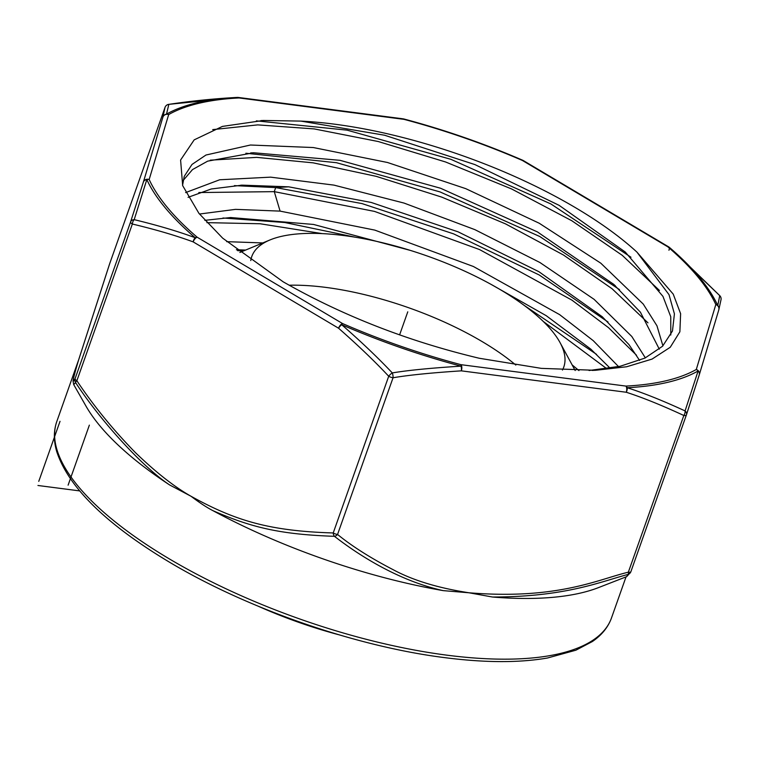 <?xml version="1.0" encoding="UTF-8"?>
<svg xmlns="http://www.w3.org/2000/svg" width="759" height="759" viewBox="0 0 759 759"><rect width="100%" height="100%" fill="white"/><g stroke="black" fill="none" stroke-linecap="round" stroke-linejoin="round"><path stroke-width="1.14" d="M236.391 249.73L245.65 250.053M578.946 370.582L572.115 364.87M262.785 242.937L226.647 241.656M204.816 220.347L230.641 217.529L313.524 224.446L410.107 250.337M491.092 284.397L546.243 315.697L590.853 349.168L610.113 368.181M618.547 366.616L593.225 340.649L559.63 314.634L473.379 266.485L374.775 230.1L280.09 211.116L235.537 209.361L199.475 214.038M188.071 197.331L211.296 188.982L242.263 185.149L288.686 186.828L371.189 202.444L458.18 231.875L538.862 271.675L602.285 316.769L628.926 344.558L639.6 360.402M645.359 357.887L631.792 336.465L594.088 299.331L539.962 262.538L474.897 229.654L404.006 203.061L333.932 185.111L270.64 177.151L219.683 179.769L185.604 192.596M183.109 180.509L192.52 169.57L207.681 161.145L253.677 152.768L339.985 160.329L440.562 188.241L537.419 231.922L613.642 284.283L640.397 312.177L659.305 349.159M662.911 345.876L656.962 325.801L643.262 304.084L600.796 263.183L539.241 223.25L465.751 188.649L387.479 162.492L313.306 147.54L250.461 145.016L205.974 155.026L192.008 164.437L184.238 176.373L182.558 185.31M596.565 354.377L523.833 305.146M355.316 237.225L284.748 222.51L222.947 218.004M608.025 321.996L539.241 274.986L453.673 233.895L362.005 203.583L275.707 187.596L234.417 185.623M237.529 250.631L243.392 250.982M606.754 368.694L543.245 321.437M322.196 233.611L260.062 223.753L206.894 222.643M636.507 355.231L608.509 327.67L571.944 300.137L479.498 249.54L374.491 211.4L274.274 191.648L198.82 192.549M670.795 335.004L670.757 316.721L662.949 296.38L625.274 252.045L559.108 205.338L474.897 164.58L384.557 135.225L300.839 121.098A255.925 91.403 19.5 0 1 636.934 252.102L668.992 294.625L674.419 313.884L672.465 331.038L662.569 346.227L644.941 358.087L620.169 366.265L589.069 370.506M636.934 252.102L673.233 294.131L680.614 313.695L679.874 331.787L670.254 347.261L652.057 359.092L626.659 366.758L595.398 370.297L541.357 368.371L479.261 358.257C408.314 341.351 342.964 315.877 283.221 281.845L222.691 238.174L198.953 213.383L182.672 185.632L180.595 160.016L194.181 139.865L222.434 126.411L263.382 120.463L300.839 121.098M647.977 322.85L612.039 288.714L563.51 255.033L505.503 223.867L441.719 197.103L376.227 176.354L313.211 162.853L256.684 157.369L210.262 160.177M659.438 290.46L622.247 255.328L571.821 220.746L511.566 188.944L445.561 161.971L378.267 141.535L314.226 128.916L257.766 124.884L212.7 129.618M619.524 289.634L539.715 236.485L440.011 191.913L336.493 162.711L245.869 153.242M630.976 257.244L550.882 203.943L450.827 159.295L347.053 130.15L256.381 120.871M668.945 250.242A4.601 2.087 120.7 0 0 668.707 246.903A4.601 2.087 120.7 0 0 667.797 246.808L522.391 160.462A304.757 108.85 19.5 0 0 403.997 119.353A4.601 0.958 -75.2 0 0 403.741 118.954A4.601 4.601 0 0 0 403.152 118.84A4.601 2.211 97.4 0 1 403.997 119.353L239.066 97.949A304.757 108.85 19.5 0 0 168.688 114.562A4.601 4.099 -119.7 0 0 166.506 114.144A4.601 4.516 -165.7 0 0 162.91 117.104A4.601 4.298 16.7 0 1 168.688 114.562L149.162 179.503A304.757 108.85 -160.5 0 0 197.188 237.235A4.601 3.15 130.6 0 0 195.215 237.728A4.601 2.343 109.9 0 0 193.165 241.884A4.601 2.087 -59.3 0 1 197.188 237.225L342.594 323.571A304.757 108.85 19.5 0 0 460.988 364.681A4.601 0.958 104.8 0 1 461.007 366.151A4.601 1.888 87.2 0 1 461.32 370.847A4.601 2.211 -82.6 0 0 460.988 364.681L625.919 386.084A4.601 2.211 97.4 0 1 626.251 392.251A4.601 2.467 -71.6 0 0 627.19 387.716A307.053 109.666 19.5 0 0 698.1 370.971L685.073 410.923C662.901 400.705 643.604 392.963 627.19 387.716A4.601 3.245 -92.9 0 0 625.919 386.084A304.757 108.85 19.5 0 0 696.297 369.472A4.601 4.099 60.3 0 1 698.09 370.971A4.601 3.937 17.6 0 1 699.248 374.908A4.601 4.298 -163.3 0 0 699.267 374.842L699.267 374.842A4.601 4.298 -163.3 0 0 696.297 369.472L715.822 304.53A4.601 4.298 16.7 0 1 718.792 309.9L718.792 309.9A4.601 4.298 16.7 0 1 718.735 310.08M461.017 366.151C430.476 368.077 407.564 370.335 392.299 372.925A4.601 1.546 136.4 0 0 388.712 376.255A4.601 1.641 19.5 0 0 393.048 377.764L337.556 534.469A4.601 1.641 -160.5 0 1 333.22 532.96L388.712 376.255C374.699 361.284 357.982 345.269 338.561 328.22L193.165 241.884C175.851 235.518 155.576 229.56 132.351 224.028L76.868 380.724A4.601 1.641 -160.5 0 1 75.103 378.608A4.601 4.573 28.4 0 0 75.606 382.612C100.454 420.676 142.275 466.804 169.57 484.916A294.226 105.084 -160.5 0 1 85.976 406.103L73.708 384.585L75.606 382.612A4.601 1.129 -34.3 0 1 76.868 380.724C93.547 405.78 113.082 429.765 135.482 452.677C155.889 472.364 174.428 486.908 191.069 496.291C199.475 502.676 206.752 507.467 212.918 510.655C251.419 527.448 279.853 534.412 334.444 536.319A4.601 2.713 -52.2 0 0 337.565 534.469C352.129 546.319 370.79 558.131 393.532 569.895C413.086 580.398 438.237 588.026 468.977 592.779C558.188 600.075 599.022 579.003 628.338 572.201L683.831 415.496C661.753 405.259 642.56 397.507 626.251 392.251L461.32 370.847C430.998 372.83 408.238 375.136 393.048 377.764A4.601 1.67 -98.4 0 0 392.299 372.925C378.172 357.916 361.303 341.844 341.702 324.719M169.57 484.916L191.069 496.291C235.546 520.892 269.777 531.025 333.22 532.96A4.601 2.6 90.9 0 0 334.453 536.319C360.013 556.176 399.765 581.09 443.256 590.635L468.977 592.779L492.449 597.02C566.157 596.963 601.156 581.47 628.054 574.421L626.697 576.622L598.519 587.599A294.226 105.084 -160.5 0 1 492.449 597.02M78.575 360.041L77.883 362.347M443.256 590.635A294.226 105.084 -160.5 0 1 212.918 510.655M686.392 414.945L630.919 571.593A4.601 1.641 -160.5 0 1 630.909 571.612A4.601 1.641 -160.5 0 1 628.338 572.201A4.601 1.243 72.3 0 1 628.054 574.421A4.601 4.573 28.4 0 0 630.9 571.641L686.402 414.917A4.601 1.641 19.5 0 0 686.411 414.888A4.601 3.672 -162.1 0 0 686.449 414.793A4.601 3.672 -162.1 0 0 685.073 410.923A4.601 2.581 115.2 0 1 683.831 415.496A4.601 1.641 19.5 0 0 686.402 414.917A4.601 4.601 0 0 0 686.449 414.793L699.248 374.908A4.601 3.937 17.6 0 1 699.2 375.031L686.411 414.888M195.215 237.728C177.796 231.286 157.455 225.262 134.182 219.655L146.829 179.579A4.601 4.061 -24.6 0 1 149.162 179.503A4.601 4.298 -163.3 0 0 143.385 182.046A4.601 3.937 17.6 0 1 146.829 179.579A307.053 109.666 -160.5 0 0 195.215 237.728M522.875 160.386A4.601 0.806 113.4 0 0 522.79 160.291A4.601 0.806 113.4 0 0 522.391 160.462A4.601 2.087 -59.3 0 1 523.302 160.557L668.707 246.903A4.601 4.601 0 0 1 669.353 247.358L719.741 295.631L717.767 305.535A4.601 4.061 155.4 0 0 715.822 304.53A304.757 108.85 -160.5 0 0 667.797 246.798A4.601 3.15 -49.4 0 1 669.353 247.358A4.601 3.15 -49.4 0 1 669.381 247.387A307.053 109.666 -160.5 0 1 673.413 250.887A307.053 109.666 -160.5 0 1 717.767 305.535A4.601 4.516 -165.7 0 1 718.849 309.691M166.506 114.144L168.84 104.362C191.42 100.966 214.275 98.651 237.406 97.408A307.053 109.666 19.5 0 0 166.496 114.144M341.721 324.729A4.601 0.806 -66.6 0 1 342.594 323.571A4.601 2.087 120.7 0 0 338.571 328.23A4.601 1.755 -49.2 0 1 341.702 324.748M132.351 224.028A4.601 2.457 -76.8 0 1 134.182 219.655A4.601 3.672 -162.1 0 0 130.595 221.903A4.601 1.641 19.5 0 0 132.351 224.028M109.552 264.056A4.601 1.641 -160.5 0 0 109.543 264.085A4.601 4.601 0 0 0 109.505 264.17A4.601 3.102 18.3 0 1 109.533 264.104A4.601 1.641 -160.5 0 1 109.543 264.085L78.348 360.81C69.667 390.287 74.344 379.225 75.103 378.608L130.595 221.903L143.385 182.046L162.91 117.104L165.016 107.408A4.601 4.582 8.3 0 1 168.84 104.362A4.601 1.67 -98.4 0 0 168.688 104.362A4.601 1.67 -98.4 0 0 168.555 104.4M165.026 107.38A4.601 1.641 19.5 0 0 165.016 107.408L109.533 264.104L165.026 107.38A4.601 4.601 0 0 1 168.688 104.362L237.406 97.408A4.601 3.245 87.1 0 1 239.066 97.949A4.601 2.211 -82.6 0 0 238.222 97.437A4.601 2.211 -82.6 0 0 237.928 97.437M719.893 295.792A4.601 1.546 136.4 0 0 719.826 295.706A4.601 1.546 136.4 0 0 719.741 295.631A4.601 4.582 8.4 0 1 721.05 299.52A4.601 4.582 8.4 0 1 721.05 299.549A4.601 4.601 0 0 0 719.826 295.706L674.96 252.263M718.811 309.833A4.601 4.516 -165.7 0 0 718.839 309.71L721.05 299.549M562.457 370.05A165.5 59.107 19.5 0 0 563.776 367.071A165.5 59.107 19.5 0 0 560.085 342.67A165.5 59.107 19.5 0 0 551.67 330.497A165.5 59.107 -160.5 0 0 414.68 251.77A165.5 59.107 -160.5 0 0 269.986 239.948L239.863 252.453M250.774 260.584A165.5 59.107 -160.5 0 1 251.76 256.58A165.5 59.107 -160.5 0 1 269.986 239.948M289.141 285.223A165.5 59.107 -160.5 0 1 515.835 365.07M258.392 606.289A195.841 69.942 19.5 0 0 338.542 634.676M399.604 334.88L407.773 311.826M60.027 421.321L38.766 481.358M89.363 425.135L68.111 485.162M37.95 485.485L79.591 490.893M288.686 186.828L275.707 187.596L274.274 191.648L280.09 211.116M626.033 576.878L611.507 617.902A294.226 105.084 -160.5 0 1 446.89 655.169A294.226 105.084 -160.5 0 1 167.037 557.523A294.226 105.084 -160.5 0 1 56.811 421.473L78.575 360.022M341.645 324.7A307.053 109.666 19.5 0 0 461.026 366.151M592.086 370.42L595.398 370.278M253.677 152.777L250.717 152.91M613.642 284.293L615.369 285.82M242.263 185.149L240.66 185.215M260.916 120.586L263.382 120.472M630.909 571.612A4.601 4.601 0 0 1 630.625 572.267L626.687 576.622M699.248 374.908A4.601 4.601 0 0 0 699.267 374.842L718.792 309.9A4.601 4.601 0 0 0 718.839 309.71M523.302 160.557A4.601 4.601 0 0 0 522.79 160.291C484.005 143.517 444.319 129.742 403.741 118.954M403.152 118.84L238.222 97.437A4.601 4.601 0 0 0 237.406 97.408M78.462 360.421L109.505 264.17M78.111 361.569C72.911 379.149 73.215 379.832 73.063 381.084L73.708 384.585M611.507 617.902C608.149 627.219 601.764 635.093 592.371 641.535L575.891 650.197L547.533 657.996C519.128 662.92 484.792 662.797 444.537 657.617C355.876 646.478 246.96 608.652 169.058 561.935C106.023 524.08 68.595 487.344 56.773 451.728C53.566 440.865 53.585 430.78 56.811 421.473M560.085 342.67L575.18 370.525"/></g></svg>
